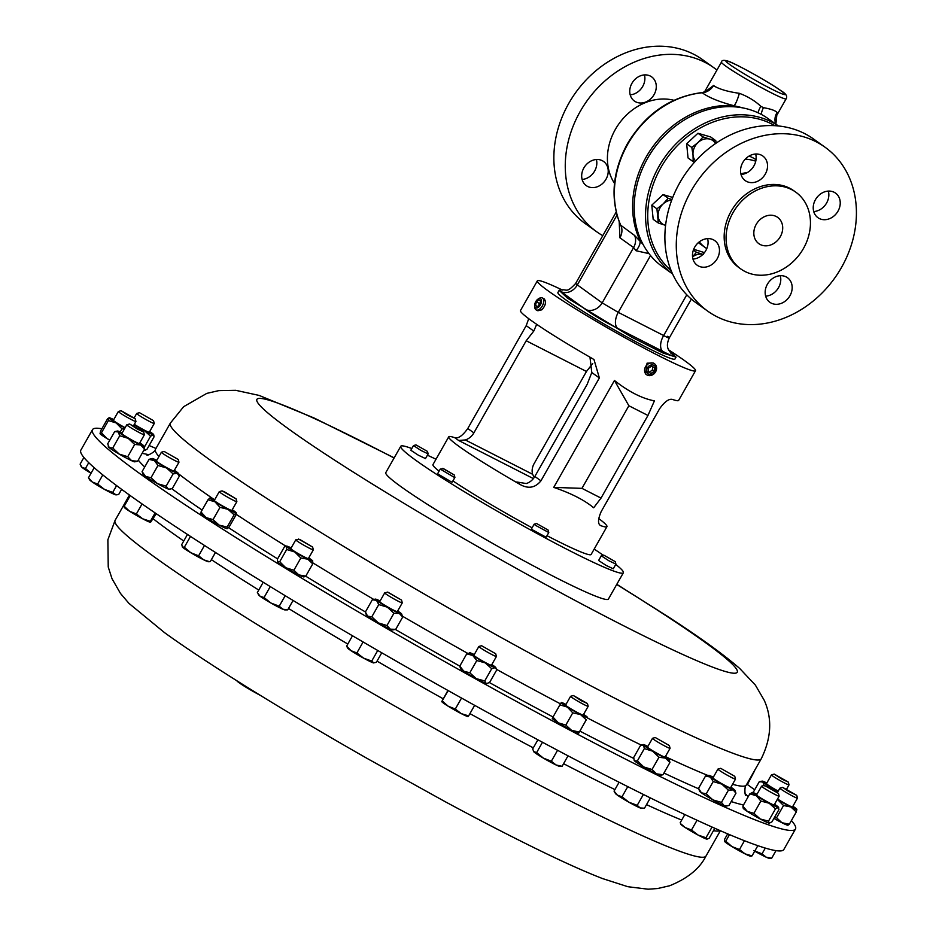 <?xml version="1.0" encoding="UTF-8"?>
<svg xmlns="http://www.w3.org/2000/svg" width="936" height="936" viewBox="0 0 936 936"><rect width="100%" height="100%" fill="white"/><g stroke="black" fill="none" stroke-linecap="round" stroke-linejoin="round"><path stroke-width="1.4" d="M670.41 352.708A13.478 11.22 -52.6 0 0 670.667 352.86C676.716 357.716 674.06 357.201 662.723 351.316L617.631 328.325C604.691 321.832 594.044 315.561 585.69 309.524L559.166 290.324L567.438 298.128L632.046 337.358L663.039 353.036L676.049 357.119L668.69 349.959M596.384 159.518A14.859 12.39 -54.4 0 1 594.629 171.054A14.859 12.39 -54.4 0 1 582.134 179.443M606.025 179.197A14.859 12.39 125.6 0 0 603.591 161.472A14.859 12.39 125.6 0 0 583.877 167.907A14.859 12.39 125.6 0 0 586.31 185.644A14.859 12.39 125.6 0 0 606.025 179.197M644.448 74.915A14.859 12.39 -54.4 0 1 642.693 86.451A14.859 12.39 -54.4 0 1 630.197 94.84M654.088 94.594A14.859 12.39 125.6 0 0 651.655 76.869A14.859 12.39 125.6 0 0 631.94 83.304A14.859 12.39 125.6 0 0 634.374 101.029A14.859 12.39 125.6 0 0 654.088 94.594M834.187 192.278A15.116 12.613 125.6 0 0 815.946 198.841A15.116 12.613 125.6 0 0 817.935 217.69A15.116 12.613 125.6 0 0 819.281 218.509A15.116 12.613 125.6 0 0 837.521 211.945A15.116 12.613 125.6 0 0 835.52 193.097A15.116 12.613 125.6 0 0 834.187 192.278M761.483 155.201A15.116 12.613 125.6 0 0 743.242 161.764A15.116 12.613 125.6 0 0 745.243 180.613A15.116 12.613 125.6 0 0 746.577 181.432A15.116 12.613 125.6 0 0 764.817 174.868A15.116 12.613 125.6 0 0 762.828 156.019A15.116 12.613 125.6 0 0 761.483 155.201M713.419 239.803A15.116 12.613 125.6 0 0 695.191 246.367A15.116 12.613 125.6 0 0 697.18 265.216A15.116 12.613 125.6 0 0 698.525 266.035A15.116 12.613 125.6 0 0 716.754 259.471A15.116 12.613 125.6 0 0 714.765 240.622A15.116 12.613 125.6 0 0 713.419 239.803M786.123 276.88A15.116 12.613 125.6 0 0 767.883 283.444A15.116 12.613 125.6 0 0 769.883 302.305A15.116 12.613 125.6 0 0 771.217 303.112A15.116 12.613 125.6 0 0 789.457 296.548A15.116 12.613 125.6 0 0 787.468 277.7A15.116 12.613 125.6 0 0 786.123 276.88M760.289 244.553A16.169 13.49 -54.4 0 1 758.862 243.676A16.169 13.49 -54.4 0 1 756.733 223.517A16.169 13.49 -54.4 0 1 776.236 216.497A16.169 13.49 -54.4 0 1 777.664 217.374A16.169 13.49 -54.4 0 1 779.793 237.533A16.169 13.49 -54.4 0 1 760.289 244.553M542.295 297.905L544.249 298.923C546.437 301.989 545.618 305.616 541.804 309.816L537.872 310.764L536.176 309.91A6.739 3.685 -63 0 0 539.99 308.88A6.739 3.685 -63 0 0 543.535 302.749A6.739 3.685 -63 0 0 542.295 297.905A6.739 3.685 -63 0 0 539.405 298.268L538.177 298.993A5.148 2.82 -63 0 0 537.486 299.497A5.148 2.82 -63 0 0 534.643 305.932A5.148 2.82 -63 0 0 538.621 307.102A5.148 2.82 -63 0 0 541.476 300.842A5.148 2.82 -63 0 0 538.177 298.993M534.643 305.932L534.772 307.347A6.739 3.685 -63 0 0 536.176 309.91M92.488 429.671L80.847 450.146A404.258 27.717 29.6 0 0 126.781 493.096A404.258 27.717 29.6 0 0 515.853 727.915A404.258 27.717 29.6 0 0 783.841 849.502L795.483 829.027A404.258 27.717 -150.4 0 1 575.266 733.017A404.258 27.717 -150.4 0 1 199.883 514.472A404.258 27.717 -150.4 0 1 92.488 429.671A404.258 27.717 -150.4 0 1 101.872 428.793M260.36 695.378A19.399 1.334 -150.4 0 1 239.031 682.683A19.399 1.334 -150.4 0 1 236.831 680.741M791.528 189.563A47.221 39.382 -54.4 0 1 795.729 192.114A47.221 39.382 -54.4 0 1 801.941 250.988A47.221 39.382 -54.4 0 1 744.997 271.487A47.221 39.382 -54.4 0 1 740.797 268.936A47.221 39.382 -54.4 0 1 734.584 210.062A47.221 39.382 -54.4 0 1 791.528 189.563M740.797 268.936L738.89 267.567A47.221 39.382 -54.4 0 1 732.677 208.693A47.221 39.382 -54.4 0 1 789.621 188.194A47.221 39.382 -54.4 0 1 793.81 190.745L795.729 192.114M816.016 141.722A100.796 84.053 -54.4 0 1 824.967 147.163A100.796 84.053 -54.4 0 1 838.246 272.844A100.796 84.053 -54.4 0 1 716.683 316.59A100.796 84.053 -54.4 0 1 707.733 311.15A100.796 84.053 -54.4 0 1 694.453 185.468A100.796 84.053 -54.4 0 1 816.016 141.722M707.733 311.15L696.337 303.007A100.796 84.053 -54.4 0 1 683.058 177.325A100.796 84.053 -54.4 0 1 804.621 133.579A100.796 84.053 -54.4 0 1 813.571 139.019L824.967 147.163M749.081 156.078A50.532 42.143 -54.4 0 1 752.462 157.599A50.532 42.143 -54.4 0 1 756.019 159.682M672.598 273.944L662.571 266.772A90.956 75.851 -54.4 0 1 650.532 255.551A90.956 75.851 -54.4 0 1 656.265 145.302A90.956 75.851 -54.4 0 1 760.289 113.876A90.956 75.851 -54.4 0 1 768.362 118.79L778.389 125.951M646.659 374.751L645.641 374.014L647.057 363.168L653.48 363.051L654.498 363.788A6.739 5.616 125.6 0 0 648.145 363.952A6.739 5.616 125.6 0 0 646.659 374.751A6.739 5.616 125.6 0 0 653 374.575A6.739 5.616 125.6 0 0 654.498 363.788M649.432 365.719A5.148 4.294 125.6 0 0 647.08 372.469A5.148 4.294 125.6 0 0 653.141 373.838A5.148 4.294 125.6 0 0 655.504 367.076A5.148 4.294 125.6 0 0 649.432 365.719M548.122 530.068L548.788 532.525L535.193 525.166L534.152 524.207L536.609 523.516L548.122 530.068L536.609 523.516M534.152 524.207L531.484 528.899L532.525 529.858L546.121 537.217L548.788 532.525M454.241 474.95L454.908 477.407L453.995 477.196L440.259 469.088L443.407 468.597L454.241 474.95L442.716 468.409M440.259 469.088L437.592 473.791L451.327 481.888L452.24 482.11L454.908 477.407M427.483 451.421L428.15 453.89L420.966 450.462L413.501 445.571L415.958 444.881L427.483 451.421L415.958 444.881M413.501 445.571L410.834 450.263L418.298 455.165L425.482 458.581L428.15 453.89M615.256 561.659L615.923 564.115L608.739 560.699L601.275 555.797L603.732 555.106L615.256 561.659L603.732 555.106M601.275 555.797L598.607 560.488L606.072 565.391L613.255 568.807L615.923 564.115M615.759 564.408A128.01 8.775 -150.4 0 1 623.353 572.774L608.412 599.063A128.01 8.775 -150.4 0 1 470.27 530.478A128.01 8.775 -150.4 0 1 385.796 472.61L400.737 446.308A128.01 8.775 -150.4 0 1 411.817 448.555M623.353 572.774A128.01 8.775 -150.4 0 1 485.211 504.176A128.01 8.775 -150.4 0 1 400.737 446.308M427.413 455.2A128.01 8.775 -150.4 0 1 436.012 459.237M561.073 291.693A13.478 11.244 124.3 0 0 577.348 284.907L575.628 283.468C566.397 293.377 567.04 289.142 561.612 289.891L559.178 290.289L557.903 292.535A67.31 4.61 29.6 0 0 566.257 300.199A67.31 4.61 29.6 0 0 631.004 339.16A67.31 4.61 29.6 0 0 674.95 359.038L676.049 357.119M716.941 70.048A100.796 84.053 125.6 0 0 713.957 67.802L702.562 59.647A100.796 84.053 125.6 0 0 568.807 103.323A100.796 84.053 125.6 0 0 585.316 223.645L596.712 231.789A100.796 84.053 125.6 0 0 602.772 235.661M713.957 67.802A100.796 84.053 125.6 0 0 580.203 111.478A100.796 84.053 125.6 0 0 596.712 231.789M744.178 108.178L734 105.721C719.316 101.872 708.727 97.555 702.222 92.769L706.61 90.757L705.545 92.102M705.58 91.471L713.63 85.468L714.706 86.346C720.24 89.458 728.465 91.787 739.358 93.319C747.782 96.455 754.942 100.796 760.851 106.33L763.483 107.675C771.065 109.021 775.605 110.647 777.091 112.566L776.798 115.268L786.123 98.842A37.194 2.551 -150.4 0 1 761.845 87.855A37.194 2.551 -150.4 0 1 726.067 66.327A37.194 2.551 -150.4 0 1 721.457 62.104L704.48 91.985M587.422 703.509L588.182 706.235A10.109 0.69 -150.4 0 1 588.182 706.282A10.109 0.69 -150.4 0 1 580.379 702.643A10.109 0.69 -150.4 0 1 570.901 696.712A10.109 0.69 -150.4 0 1 570.597 696.302A10.109 0.69 -150.4 0 1 570.644 696.279L573.37 695.53L587.422 703.509L581.408 700.772L573.37 695.53M570.597 696.302L565.613 705.077A10.109 0.69 29.6 0 0 565.917 705.487A10.109 0.69 29.6 0 0 575.394 711.418A10.109 0.69 29.6 0 0 583.186 715.069L588.182 706.282M734.748 776.307L735.509 779.033A10.109 0.69 -150.4 0 1 735.497 779.08A10.109 0.69 -150.4 0 1 730.127 776.751A10.109 0.69 -150.4 0 1 720.814 771.346A10.109 0.69 -150.4 0 1 717.924 769.1A10.109 0.69 -150.4 0 1 717.97 769.064L720.697 768.327L734.748 776.307L720.697 768.327M717.924 769.1L712.939 777.875A10.109 0.69 29.6 0 0 715.829 780.133A10.109 0.69 29.6 0 0 725.143 785.526A10.109 0.69 29.6 0 0 730.513 787.866L735.497 779.08M135.17 418.696L135.931 421.422A10.109 0.69 -150.4 0 1 135.931 421.481A10.109 0.69 -150.4 0 1 125.705 416.461A10.109 0.69 -150.4 0 1 118.357 411.489A10.109 0.69 -150.4 0 1 118.404 411.466L121.13 410.717L135.17 418.696L126.98 414.718L121.13 410.717M118.357 411.489L113.373 420.276A10.109 0.69 29.6 0 0 120.721 425.236A10.109 0.69 29.6 0 0 125.155 427.705M796.735 795.354L797.495 798.08A10.109 0.69 -150.4 0 1 797.484 798.139A10.109 0.69 -150.4 0 1 787.258 793.12A10.109 0.69 -150.4 0 1 779.91 788.147A10.109 0.69 -150.4 0 1 779.957 788.124L782.683 787.375L796.735 795.354L788.533 791.376L782.683 787.375M777.535 799.005A10.109 0.69 29.6 0 0 782.274 801.895A10.109 0.69 29.6 0 0 792.5 806.914L797.484 798.139M401.532 600.081L402.293 602.807A10.109 0.69 -150.4 0 1 402.281 602.854A10.109 0.69 -150.4 0 1 401.883 602.842A10.109 0.69 -150.4 0 1 391.985 597.8A10.109 0.69 -150.4 0 1 384.708 592.874A10.109 0.69 -150.4 0 1 384.755 592.839L387.773 592.137L401.532 600.081L387.481 592.102M384.708 592.874L379.724 601.649A10.109 0.69 29.6 0 0 387.001 606.575A10.109 0.69 29.6 0 0 396.899 611.617A10.109 0.69 29.6 0 0 397.297 611.641L402.281 602.854M312.601 547.045L313.361 549.76A10.109 0.69 -150.4 0 1 313.349 549.818A10.109 0.69 -150.4 0 1 311.863 549.385A10.109 0.69 -150.4 0 1 301.837 544.038A10.109 0.69 -150.4 0 1 295.776 539.838A10.109 0.69 -150.4 0 1 295.823 539.803L299.707 539.428L312.601 547.045L298.549 539.054M295.776 539.838L290.792 548.613A10.109 0.69 29.6 0 0 296.852 552.813A10.109 0.69 29.6 0 0 306.879 558.16A10.109 0.69 29.6 0 0 308.365 558.593L313.349 549.818M788.276 782.075L789.025 784.801A10.109 0.69 -150.4 0 1 789.025 784.859A10.109 0.69 -150.4 0 1 781.303 781.256A10.109 0.69 -150.4 0 1 771.451 774.868A10.109 0.69 -150.4 0 1 771.498 774.844L774.224 774.095L788.276 782.075L782.075 779.232L774.224 774.095M771.451 774.868L766.467 783.654A10.109 0.69 29.6 0 0 776.318 790.031A10.109 0.69 29.6 0 0 778.249 791.084M143.641 431.976L144.39 434.702A10.109 0.69 -150.4 0 1 144.39 434.76A10.109 0.69 -150.4 0 1 136.668 431.157A10.109 0.69 -150.4 0 1 126.816 424.768A10.109 0.69 -150.4 0 1 126.863 424.745L129.589 423.996L143.641 431.976L137.44 429.133L129.589 423.996M126.816 424.768L121.832 433.555A10.109 0.69 29.6 0 0 131.683 439.932A10.109 0.69 29.6 0 0 139.405 443.535L144.39 434.76M236.094 498.865L236.855 501.579A10.109 0.69 -150.4 0 1 236.843 501.637A10.109 0.69 -150.4 0 1 233.672 500.421A10.109 0.69 -150.4 0 1 224.172 495.156A10.109 0.69 -150.4 0 1 219.27 491.657A10.109 0.69 -150.4 0 1 219.316 491.622L222.043 490.873L224.546 491.868L236.094 498.865L222.043 490.873M219.27 491.657L214.285 500.432A10.109 0.69 29.6 0 0 219.176 503.942A10.109 0.69 29.6 0 0 228.688 509.207A10.109 0.69 29.6 0 0 231.859 510.412L236.843 501.637M178.214 459.447L178.963 462.162A10.109 0.69 -150.4 0 1 178.963 462.22A10.109 0.69 -150.4 0 1 173.651 459.927A10.109 0.69 -150.4 0 1 161.39 452.228A10.109 0.69 -150.4 0 1 161.437 452.205L164.163 451.456L178.214 459.447L164.163 451.456M161.39 452.228L156.406 461.015A10.109 0.69 29.6 0 0 168.667 468.702A10.109 0.69 29.6 0 0 173.979 470.995L178.963 462.22M496.408 656.358A10.109 0.69 -150.4 0 1 496.443 656.405A10.109 0.69 -150.4 0 1 496.431 656.464A10.109 0.69 -150.4 0 1 487.387 652.111A10.109 0.69 -150.4 0 1 478.858 646.495A10.109 0.69 -150.4 0 1 478.858 646.483A10.109 0.69 -150.4 0 1 478.904 646.448A10.109 0.69 -150.4 0 1 479.021 646.448M473.885 655.247A10.109 0.69 29.6 0 0 473.873 655.258A10.109 0.69 29.6 0 0 482.391 660.898A10.109 0.69 29.6 0 0 491.447 665.239A10.109 0.69 29.6 0 0 491.458 665.227M495.682 653.726L481.595 645.735L495.682 653.726M778.401 793.377L779.15 796.103A10.109 0.69 -150.4 0 1 779.15 796.162A10.109 0.69 -150.4 0 1 766.537 789.727A10.109 0.69 -150.4 0 1 761.576 786.17A10.109 0.69 -150.4 0 1 761.623 786.146L764.349 785.398L778.401 793.377L764.349 785.398M761.576 786.17L756.592 794.957A10.109 0.69 29.6 0 0 761.553 798.502A10.109 0.69 29.6 0 0 774.166 804.937L779.15 796.162M153.516 420.673L154.264 423.4A10.109 0.69 -150.4 0 1 154.264 423.458A10.109 0.69 -150.4 0 1 141.652 417.023A10.109 0.69 -150.4 0 1 136.691 413.466A10.109 0.69 -150.4 0 1 136.738 413.443L139.464 412.694L153.516 420.673L139.464 412.694M134.316 424.324A10.109 0.69 29.6 0 0 136.668 425.798A10.109 0.69 29.6 0 0 149.28 432.233L154.264 423.458M669.322 745.524L670.082 748.238A10.109 0.69 -150.4 0 1 670.082 748.297A10.109 0.69 -150.4 0 1 663.507 745.325A10.109 0.69 -150.4 0 1 653.796 739.487A10.109 0.69 -150.4 0 1 652.497 738.305A10.109 0.69 -150.4 0 1 652.544 738.282L655.27 737.533L669.322 745.524L655.27 737.533M652.497 738.305L647.513 747.092A10.109 0.69 29.6 0 0 648.8 748.262A10.109 0.69 29.6 0 0 658.523 754.1A10.109 0.69 29.6 0 0 665.087 757.072L670.082 748.297M746.846 784.134A404.258 27.717 -150.4 0 1 754.685 789.82M791.423 820.521A404.258 27.717 -150.4 0 1 795.483 829.027M528.735 318.685L526.207 325.646L467.778 428.512C462.606 435.696 458.277 438.762 454.779 437.709A90.956 6.236 29.6 0 0 448.765 436.784L432.959 464.607A90.956 6.236 29.6 0 0 439.101 471.136M448.765 436.784A90.956 6.236 29.6 0 0 460.044 447.139A90.956 6.236 29.6 0 0 520.556 484.743C528.571 489.048 535.369 487.738 540.938 480.811L599.368 377.945L594.009 359.611L592.277 358.5A90.956 6.236 -150.4 0 1 531.765 320.896A90.956 6.236 -150.4 0 1 520.475 310.553L537.346 280.858A90.956 6.236 -150.4 0 1 562.419 290.055M668.643 349.877A90.956 6.236 -150.4 0 1 684.228 360.372A90.956 6.236 -150.4 0 1 695.518 370.714A90.956 6.236 -150.4 0 1 636.129 343.851A90.956 6.236 -150.4 0 1 548.625 291.201A90.956 6.236 -150.4 0 1 537.346 280.858M452.919 480.917A90.956 6.236 29.6 0 0 532.104 527.799M546.987 535.696A90.956 6.236 29.6 0 0 591.131 554.463L606.938 526.64A90.956 6.236 29.6 0 0 598.689 518.509M695.518 370.714L678.647 400.409A90.956 6.236 -150.4 0 1 672.633 399.485C669.146 398.432 664.817 401.497 659.634 408.681L601.204 511.547C597.753 519.538 597.659 524.265 600.924 525.728A90.956 6.236 29.6 0 0 606.938 526.64M647.958 415.467L654.416 400.865C641.979 398.479 628.653 391.693 614.449 380.484L553.726 487.399C570.983 493.225 584.298 500.011 593.681 507.78L601.029 498.092L581.946 488.358L628.875 405.744L647.958 415.467L601.029 498.092M633.754 758.441A353.855 24.266 -150.4 0 1 579.899 731.098L578.6 733.344A15.151 1.041 -150.4 0 1 578.542 733.356A15.151 1.041 -150.4 0 1 571.568 730.337L565.812 725.096L572.774 712.846L567.345 707.101A15.151 1.041 29.6 0 0 580.519 714.577A15.151 1.041 29.6 0 0 587.574 717.561A15.151 1.041 29.6 0 0 587.574 717.456A15.151 1.041 29.6 0 0 583.573 714.39M565.999 704.41A15.151 1.041 29.6 0 0 561.319 702.538A15.151 1.041 29.6 0 0 561.237 702.585A15.151 1.041 29.6 0 0 567.345 707.101L559.927 704.855L552.965 717.105L558.394 722.849A15.151 1.041 29.6 0 0 571.568 730.337L579.302 732.069L586.264 719.819L580.519 714.577L572.774 712.846M565.812 725.096L558.394 722.849A15.151 1.041 -150.4 0 1 552.287 718.438L552.263 718.38M783.537 805.51L777.325 799.367A15.151 1.041 29.6 0 0 777.746 799.613A15.151 1.041 29.6 0 0 790.908 806.984L783.537 805.51L776.576 817.76L781.958 822.744A15.151 1.041 29.6 0 0 787.855 825.213L788.147 825.154M787.925 825.049L789.329 824.207L781.958 822.744A15.151 1.041 -150.4 0 1 773.92 818.392M401.684 614.028L402.679 617.081L395.717 629.331L392.652 629.928A15.151 1.041 -150.4 0 1 390.347 629.179A15.151 1.041 -150.4 0 1 378.39 622.931L371.803 616.836L378.764 604.586L376.553 600.397A15.151 1.041 29.6 0 0 387.34 607.172A15.151 1.041 29.6 0 0 399.298 613.419A15.151 1.041 29.6 0 0 401.684 614.028A15.151 1.041 29.6 0 0 400.468 612.893A15.151 1.041 29.6 0 0 397.683 610.962M380.11 600.982A15.151 1.041 29.6 0 0 377.735 599.871A15.151 1.041 29.6 0 0 375.43 599.11A15.151 1.041 29.6 0 0 376.553 600.397L372.352 599.719L365.403 611.968L367.602 616.157A15.151 1.041 29.6 0 0 378.39 622.931L386.966 625.517L393.927 613.267L387.34 607.172L378.764 604.586M371.803 616.836L367.602 616.157A15.151 1.041 -150.4 0 1 366.397 615.01L365.836 613.466M143.781 445.934L144.577 448.999L137.627 461.249L134.749 461.834A15.151 1.041 -150.4 0 1 131.683 460.734A15.151 1.041 -150.4 0 1 119.246 454.112A15.151 1.041 -150.4 0 1 109.243 447.677L107.698 443.851L114.66 431.601L118.193 431.929A15.151 1.041 29.6 0 0 128.197 438.352A15.151 1.041 29.6 0 0 140.634 444.974A15.151 1.041 29.6 0 0 143.781 445.934A15.151 1.041 29.6 0 0 143.044 445.162A15.151 1.041 29.6 0 0 139.78 442.857M108.19 446.051L108.494 446.917A15.151 1.041 29.6 0 0 109.243 447.677L112.765 448.005L119.726 435.755L118.193 431.929A15.151 1.041 29.6 0 1 117.526 431.016L114.66 431.601M236.246 512.811L236.176 514.613L229.215 526.863L227.214 528.711A15.151 1.041 -150.4 0 1 227.179 528.711A15.151 1.041 -150.4 0 1 219.094 525.096A15.151 1.041 -150.4 0 1 206.037 517.561L201.029 511.992L207.991 499.742L210.015 497.893A15.151 1.041 29.6 0 0 209.992 497.893A15.151 1.041 29.6 0 0 214.987 501.801A15.151 1.041 29.6 0 0 228.045 509.336A15.151 1.041 29.6 0 0 236.129 512.951A15.151 1.041 29.6 0 0 236.246 512.811A15.151 1.041 29.6 0 0 232.245 509.746M200.842 513.49L200.959 513.794A15.151 1.041 29.6 0 0 206.037 517.561L213.045 519.62L220.007 507.37L214.987 501.801L207.991 499.742M144.659 450.52A15.151 1.041 -150.4 0 1 144.624 450.532A15.151 1.041 -150.4 0 1 144.366 450.508A15.151 1.041 -150.4 0 1 143.805 450.356M669.088 759.014L669.93 762.477L662.98 774.727L660.442 775.371A15.151 1.041 -150.4 0 1 656.51 773.861L652.029 769.497L658.991 757.247L652.673 751.175A15.151 1.041 29.6 0 0 665.461 758.113A15.151 1.041 29.6 0 0 669.474 759.47A15.151 1.041 29.6 0 0 669.088 759.014A15.151 1.041 29.6 0 0 665.473 756.405M647.899 746.413A15.151 1.041 29.6 0 0 647.15 746.05A15.151 1.041 29.6 0 0 643.219 744.553A15.151 1.041 29.6 0 0 643.512 745.15A15.151 1.041 29.6 0 0 652.673 751.175L644.354 748.613L637.404 760.863L643.722 766.935A15.151 1.041 29.6 0 0 656.51 773.861L662.98 774.727M652.029 769.497L643.722 766.935A15.151 1.041 -150.4 0 1 634.561 760.909A15.151 1.041 -150.4 0 1 634.187 760.453L633.719 757.446L640.68 745.196L643.512 745.15L644.354 748.613M149.128 445.524A404.258 27.717 -150.4 0 1 155.961 448.461M769.544 823.224A15.151 1.041 -150.4 0 1 769.509 823.235A15.151 1.041 -150.4 0 1 769.252 823.212L768.503 821.141L775.464 808.891L769.17 803.228A15.151 1.041 29.6 0 0 778.202 807.464A15.151 1.041 29.6 0 0 778.541 807.335A15.151 1.041 29.6 0 0 774.552 804.258M756.967 794.278A15.151 1.041 29.6 0 0 752.556 792.429A15.151 1.041 29.6 0 0 752.287 792.418A15.151 1.041 29.6 0 0 756.346 795.717A15.151 1.041 29.6 0 0 769.17 803.228L760.886 801.064L753.925 813.314L760.219 818.988A15.151 1.041 29.6 0 0 769.252 823.212L772.001 821.785L778.951 809.535L778.202 807.464L775.464 808.891M768.503 821.141L760.219 818.988A15.151 1.041 -150.4 0 1 747.396 811.465A15.151 1.041 -150.4 0 1 743.254 808.318L742.997 807.592M495.834 667.637L496.595 670.164L489.633 682.414L486.802 683.537A15.151 1.041 -150.4 0 1 486.193 683.432A15.151 1.041 -150.4 0 1 476.284 678.635L469.813 672.797L476.775 660.547L472.75 655.446A15.151 1.041 29.6 0 0 485.234 662.875A15.151 1.041 29.6 0 0 495.144 667.684A15.151 1.041 29.6 0 0 495.834 667.637A15.151 1.041 29.6 0 0 492.57 665.051A15.151 1.041 29.6 0 0 491.833 664.572M474.26 654.58A15.151 1.041 29.6 0 0 470.176 652.825A15.151 1.041 29.6 0 0 469.579 652.72A15.151 1.041 29.6 0 0 472.75 655.446L466.736 653.843L459.787 666.093L463.8 671.206A15.151 1.041 29.6 0 0 476.284 678.635L484.743 680.952L491.704 668.702L485.234 662.875L476.775 660.547M469.813 672.797L463.8 671.206A15.151 1.041 -150.4 0 1 460.547 668.62L459.787 666.093M178.355 473.394L179.338 476.167L172.376 488.416L169.322 489.294A15.151 1.041 -150.4 0 1 168.258 489.037A15.151 1.041 -150.4 0 1 157.576 483.701A15.151 1.041 -150.4 0 1 145.548 476.424L142.096 471.604L149.058 459.354L152.1 458.476A15.151 1.041 29.6 0 0 154.499 460.664A15.151 1.041 29.6 0 0 166.526 467.941A15.151 1.041 29.6 0 0 177.208 473.277A15.151 1.041 29.6 0 0 178.355 473.394A15.151 1.041 29.6 0 0 175.874 471.334A15.151 1.041 29.6 0 0 174.353 470.328M142.096 471.604L143.068 474.376A15.151 1.041 29.6 0 0 145.548 476.424L151 477.746L157.962 465.496L154.499 460.664L149.058 459.354M304.434 576.751L303.72 576.892A15.151 1.041 -150.4 0 1 298.841 574.926A15.151 1.041 -150.4 0 1 285.808 567.754L279.724 561.74L286.685 549.49L286.545 546.425A15.151 1.041 29.6 0 0 294.758 551.994A15.151 1.041 29.6 0 0 307.792 559.178A15.151 1.041 29.6 0 0 312.753 560.992A15.151 1.041 29.6 0 0 312.612 560.781A15.151 1.041 29.6 0 0 308.751 557.926M291.178 547.934A15.151 1.041 29.6 0 0 286.498 546.074A15.151 1.041 29.6 0 0 286.545 546.425L284.427 546.858L277.465 559.108L277.594 562.185A15.151 1.041 29.6 0 0 285.808 567.754L293.881 570.246L300.842 557.996L294.758 551.994L286.685 549.49M277.594 562.185A15.151 1.041 -150.4 0 1 277.465 561.974A15.151 1.041 -150.4 0 1 277.454 561.939L279.724 561.74M109.758 440.224A15.151 1.041 -150.4 0 1 107.242 438.715A15.151 1.041 -150.4 0 1 100.047 433.649L100.035 433.637A15.151 1.041 29.6 0 0 100.047 433.649L100.632 430.981L107.593 418.731L108.997 417.901A15.151 1.041 29.6 0 0 116.193 422.955A15.151 1.041 29.6 0 0 124.968 428.021M734.9 790.253L735.953 793.202L728.992 805.451L725.868 806.153A15.151 1.041 -150.4 0 1 724.23 805.685L721.469 802.409L728.419 790.159L721.808 784.111A15.151 1.041 29.6 0 0 733.18 789.925A15.151 1.041 29.6 0 0 734.9 790.253A15.151 1.041 29.6 0 0 733.099 788.685A15.151 1.041 29.6 0 0 730.899 787.188M713.326 777.208A15.151 1.041 29.6 0 0 710.272 775.815A15.151 1.041 29.6 0 0 708.646 775.336A15.151 1.041 29.6 0 0 710.354 777.055A15.151 1.041 29.6 0 0 721.808 784.111L713.209 781.572L706.247 793.822L712.858 799.87A15.151 1.041 29.6 0 0 724.23 805.685L727.529 805.837M721.469 802.409L712.858 799.87A15.151 1.041 -150.4 0 1 701.403 792.804A15.151 1.041 -150.4 0 1 699.613 791.236L698.56 788.287L705.51 776.038L708.646 775.336M669.93 762.477L665.461 758.113L658.991 757.247M637.404 760.863L634.561 760.909M134.105 424.687A15.151 1.041 29.6 0 0 144.284 430.525A15.151 1.041 29.6 0 0 153.317 434.76A15.151 1.041 29.6 0 0 153.656 434.632A15.151 1.041 29.6 0 0 149.666 431.555M144.624 450.532L147.116 449.081L154.066 436.831L153.317 434.76L150.579 436.188L144.284 430.525L138.879 428.711M134.819 426.406L133.848 425.143M153.656 434.632L153.913 435.345L153.317 434.76M144.261 447.314L150.579 436.188M778.541 807.335L778.799 808.049L778.202 807.464M760.886 801.064L756.346 795.717L749.806 793.868L752.556 792.429M753.925 813.314L747.396 811.465L742.845 806.118L749.806 793.868M742.845 806.118L743.593 808.189M496.443 656.405A10.109 0.69 -150.4 0 1 496.443 656.452L495.682 653.691M473.873 655.258A10.109 0.69 29.6 0 0 473.873 655.27L478.858 646.483M496.314 668.971L495.144 667.684L491.704 668.702M466.736 653.843L470.176 652.825M486.193 683.432L484.743 680.952M754.638 770.773L747.864 783.596L746.94 783.947M156.78 460.336A15.151 1.041 29.6 0 0 153.165 458.734A15.151 1.041 29.6 0 0 152.1 458.476M179.338 476.167L177.208 473.277L173.101 473.897L166.526 467.941L157.962 465.496M170.258 489.107L168.258 489.037L166.14 486.147L157.576 483.701L151 477.746M166.14 486.147L173.101 473.897M214.672 499.754A15.151 1.041 29.6 0 0 210.015 497.893L209.98 497.893M236.129 512.951L234.094 514.812L228.045 509.336L220.007 507.37M227.179 528.711L227.144 527.062L219.094 525.096L213.045 519.62M227.144 527.062L234.094 514.812M201.064 513.642L201.029 511.992M122.206 432.877A15.151 1.041 29.6 0 0 120.604 432.116A15.151 1.041 29.6 0 0 117.526 431.016M144.577 448.999L140.634 444.974L134.69 444.46L128.197 438.352L119.726 435.755M137.627 461.249L131.683 460.734L127.729 456.709L119.246 454.112L112.765 448.005M127.729 456.709L134.69 444.46M766.841 782.976A15.151 1.041 29.6 0 0 765.238 782.215A15.151 1.041 29.6 0 0 762.161 781.115A15.151 1.041 29.6 0 0 762.828 782.028A15.151 1.041 29.6 0 0 772.843 788.451A15.151 1.041 29.6 0 0 778.073 791.4M764.361 785.854L762.828 782.028L759.295 781.7L762.161 781.115M777.535 792.347L772.843 788.451L766.35 786.146M753.106 792.581L759.295 781.7M312.612 560.781L312.753 563.858L307.792 559.178L300.842 557.996M286.498 546.074L285.772 546.215L286.545 546.425M303.662 576.541L305.791 576.108L298.841 574.926L293.881 570.246M305.791 576.108L312.753 563.858M402.679 617.081L399.298 613.419L393.927 613.267M372.352 599.719L375.43 599.11M395.717 629.331L390.347 629.179L386.966 625.517M796.887 809.312L796.29 811.957L790.908 806.984A15.151 1.041 29.6 0 0 796.887 809.312A15.151 1.041 29.6 0 0 796.875 809.289A15.151 1.041 29.6 0 0 792.886 806.247M789.329 824.207L796.29 811.957M776.576 817.76L774.446 817.467M113.747 419.597A15.151 1.041 29.6 0 0 109.067 417.737A15.151 1.041 29.6 0 0 108.997 417.901L109.067 417.737M124.429 428.969L121.972 428.852L116.193 422.955L108.412 420.568L108.997 417.901M109.886 439.99L107.242 438.715L101.451 432.818L108.412 420.568M101.451 432.818L100.035 433.637M120.217 431.941L121.972 428.852M735.953 793.202L733.18 789.925L728.419 790.159M713.209 781.572L710.354 777.055L705.51 776.038M706.247 793.822L701.403 792.804L698.56 788.287M579.934 731.051L586.264 719.819M561.237 702.585L559.927 704.855M578.623 733.309L579.302 732.069M552.965 717.105L552.287 718.345M701.906 92.582C670.41 96.712 645.594 113.747 627.448 143.688C612.319 171.756 610.003 198.877 620.51 225.049L634.62 235.486L643.055 244.39M662.723 351.316A13.478 7.394 118.1 0 1 663.647 335.521C669.287 338.575 670.632 338.832 667.672 336.281M617.631 328.325A13.478 7.359 116 0 1 618.251 312.367L663.647 335.521L686.79 294.793M585.69 309.524A13.478 11.22 127.4 0 0 602.176 302.878L618.251 312.367L650.532 255.551M648.999 253.633L636.012 250.719L633.602 247.572L619.924 237.802L619.222 221.902M636.012 250.719A13.478 7.172 138.1 0 0 639.978 240.423A91.096 75.968 -54.4 0 1 646.109 157.108A91.096 75.968 -54.4 0 1 734 105.721A13.478 2.398 105.7 0 0 739.358 93.319M775.804 124.102A13.478 12.87 157.9 0 1 777.091 112.566M619.924 237.802A13.478 11.232 125.6 0 0 620.954 225.716A91.096 75.968 125.6 0 1 627.845 144.05A91.096 75.968 125.6 0 1 702.222 92.769A13.478 11.688 131 0 0 713.63 85.468M520.556 484.743L516.707 481.981L526.278 483.549A13.478 11.232 125.6 0 0 534.842 476.459L587.164 384.345L591.786 372.528L589.972 357.178M534.257 477.418L532.607 474.283A13.478 11.232 -54.4 0 1 534.14 463.601L586.462 371.487L526.196 340.751L473.873 432.865A13.478 11.232 -54.4 0 1 465.309 439.955L458.64 440.47L454.779 437.709M586.462 371.487L592.745 363.484M536.691 324.336L533.789 331.063L526.196 340.751M553.726 487.399L581.946 488.358M614.449 380.484L628.875 405.744M594.184 549.093A128.01 8.775 -150.4 0 1 603.252 555.235M648.11 371.814L650.918 373.452L654.1 371.416L654.475 367.731L651.667 366.093L648.484 368.14L648.11 371.814M648.133 371.604L649.174 372.212L652.322 370.153L652.731 366.491M652.322 370.153L654.1 371.416M649.174 372.212L650.918 373.452M686.65 143.77L691.798 147.443L697.987 142.576A13.478 11.232 -54.4 0 1 709.968 139.16L703.088 136.937L697.987 142.576A13.478 11.232 125.6 0 0 693.026 154.931L693.19 161.647L688.042 157.973L686.65 143.77L697.94 133.251L710.611 136.937L715.759 140.622L709.968 139.16A13.478 11.232 -54.4 0 1 715.549 143.536M658.324 223.014L665.601 225.354A13.478 11.232 -54.4 0 1 665.203 225.248A13.478 11.232 125.6 0 1 658.172 216.298A13.478 11.232 -54.4 0 1 663.121 203.943L656.932 208.822L658.324 223.014L653.176 219.34L651.795 205.136L663.074 194.618L672.738 197.426M693.681 249.28L704.457 252.615M760.804 126.091L761.53 126.009M706.762 248.66A50.532 42.143 -54.4 0 1 705.896 248.052A50.532 42.143 -54.4 0 1 699.262 241.886M745.278 159.155A50.532 42.143 -54.4 0 1 755.75 161.214M813.723 211.548A15.116 12.613 125.6 0 0 828.348 191.096M741.019 174.47A15.116 12.613 125.6 0 0 755.644 154.019M692.956 259.073A15.116 12.613 125.6 0 0 707.581 238.621M765.66 296.15A15.116 12.613 125.6 0 0 780.285 275.699M695.553 161.015A13.478 11.232 -54.4 0 1 693.026 154.931L691.798 147.443M693.19 161.647L694.559 162.127M716.251 143.056L715.759 140.622M697.94 133.251L703.088 136.937M671.919 199.543L668.222 198.303L663.121 203.943A13.478 11.232 -54.4 0 1 671.709 200.129M663.074 194.618L668.222 198.303M651.795 205.136L656.932 208.822M692.546 256.92A13.478 11.232 -54.4 0 1 702.901 254.381M703.334 254.498L696.466 252.275L692.535 256.78M693.377 250.076L696.466 252.275M617.362 795.12A15.151 1.041 29.6 0 0 628.945 802.234A15.151 1.041 29.6 0 0 640.177 807.955L637.217 805.334L628.945 802.234L622.007 796.782L617.362 795.12L614.051 791.119L615.467 793.529A15.151 1.041 29.6 0 0 617.362 795.12M642.658 808.376L641.616 808.388A15.151 1.041 -150.4 0 1 640.177 807.955L644.483 808.224L650.345 797.893M182.227 546.846A15.151 1.041 29.6 0 0 182.239 546.87A15.151 1.041 29.6 0 0 182.38 547.057A15.151 1.041 29.6 0 0 190.792 552.72L184.322 547.279L182.239 546.87M208.365 561.319L203.779 559.857A15.151 1.041 29.6 0 0 208.389 561.729L209.36 561.717M203.779 559.857A15.151 1.041 -150.4 0 1 190.792 552.72L198.596 555.82L203.779 559.857M115.034 494.617A15.151 1.041 29.6 0 0 115.924 494.84L112.729 492.406L104.504 489.399A15.151 1.041 29.6 0 0 115.034 494.617M104.504 489.399A15.151 1.041 -150.4 0 1 92.383 482.075L88.475 477.769L89.774 479.992A15.151 1.041 29.6 0 0 92.383 482.075L97.625 484.041L104.504 489.399M347.677 648.086A15.151 1.041 29.6 0 0 351.07 650.719A15.151 1.041 29.6 0 0 363.636 658.172L356.873 652.954L351.07 650.719L346.612 646.144L347.677 648.086M381.759 652.79L376.342 662.337L373.37 662.863A15.151 1.041 29.6 0 0 373.827 662.945A15.151 1.041 29.6 0 0 373.885 662.945M373.37 662.863A15.151 1.041 -150.4 0 1 363.636 658.172L371.732 661.05L373.827 662.945M754.72 851.152A15.151 1.041 29.6 0 0 766.186 857.189A15.151 1.041 29.6 0 0 769.029 858.218L771.685 858.218L766.186 857.189L762.021 853.819L753.854 850.648M533.976 751.971A15.151 1.041 29.6 0 0 543.313 758.078A15.151 1.041 29.6 0 0 556.043 764.958L551.339 761.237L543.313 758.078L536.632 752.579L533.567 751.514A15.151 1.041 29.6 0 0 533.976 751.971L532.654 749.011L537.896 739.803M559.716 766.373A15.151 1.041 -150.4 0 1 556.043 764.958L562.08 766.327L559.716 766.373M680.495 823.657L680.893 824.312A15.151 1.041 29.6 0 0 685.175 827.529A15.151 1.041 29.6 0 0 698.069 835.052A15.151 1.041 29.6 0 0 706.914 839.159L705.978 837.755L698.069 835.052L691.493 829.998L685.175 827.529L681.139 824.113M706.914 839.159L707.043 839.171A15.151 1.041 -150.4 0 1 707.043 839.171A15.151 1.041 -150.4 0 1 706.914 839.159L709.172 838.223L714.823 828.278M91.038 473.253A15.151 1.041 -150.4 0 1 82.111 467.485L80.11 464.151L83.901 457.47M80.964 466.116L81.315 466.713A15.151 1.041 29.6 0 0 82.111 467.485L85.457 468.468L91.061 473.23M258.09 593.939L258.745 595.05A15.151 1.041 29.6 0 0 260.032 596.209A15.151 1.041 29.6 0 0 270.972 603.041L264.046 597.542L260.032 596.209L257.365 592.535L263.191 582.262M282.812 609.207A15.151 1.041 29.6 0 0 284.895 609.909L287.726 609.862L282.812 609.207A15.151 1.041 -150.4 0 1 270.972 603.041L279.221 606.2L282.812 609.207M156.254 513.688L150.579 522.3L150.357 521.305L142.705 518.813A15.151 1.041 29.6 0 0 150.497 522.311A15.151 1.041 29.6 0 0 150.509 522.311L150.52 522.311M142.073 503.942L136.375 513.969L142.705 518.813A15.151 1.041 -150.4 0 1 129.613 511.278L124.172 506.247L124.394 507.242M124.172 507.16L124.348 507.452A15.151 1.041 29.6 0 0 129.613 511.278L136.375 513.969M441.792 701.626A15.151 1.041 29.6 0 0 441.815 701.696A15.151 1.041 29.6 0 0 448.122 706.177A15.151 1.041 29.6 0 0 461.296 713.642L455.294 709.032L448.122 706.177L442.283 700.97L441.78 701.555L447.923 690.44M468.14 716.555L467.977 716.555A15.151 1.041 -150.4 0 1 461.296 713.642L468.632 715.9L468.129 716.485M750.812 856.042L752.041 855.878L745.079 853.878L739.463 849.549L731.94 846.553L725.751 841.207L724.534 841.382A15.151 1.041 29.6 0 0 731.94 846.553A15.151 1.041 29.6 0 0 745.079 853.878A15.151 1.041 29.6 0 0 750.684 856.241L751.163 856.241M182.38 547.057L181.771 544.483L187.469 534.444M121.621 489.329L118.685 494.5L116.462 494.84M150.579 522.3L150.357 521.305L155.119 512.928M448.18 690.592L441.78 701.555M724.534 841.394L724.639 839.206L727.67 833.859M619.094 782.25L614.051 791.119M643.395 794.453L637.217 805.334M627.763 786.638L622.007 796.782M215.467 552.462L210.307 561.553M204.481 545.454L198.596 555.82M190.499 536.422L184.322 547.279M116.591 485.597L112.729 492.406M102.796 474.915L97.625 484.041M94.197 467.696L88.475 477.769M377.746 650.473L371.732 661.05M363.11 641.967L356.873 652.954M352.498 635.778L346.612 646.144M775.991 850.637L771.685 858.218M765.297 848.074L762.021 853.819M568.035 755.82L562.08 766.327M557.563 750.286L551.339 761.237M542.494 742.26L536.632 752.579M684.836 814.554L680.203 822.709M712.05 827.05L705.978 837.755M697.039 820.24L691.493 829.998M88.744 462.665L85.457 468.468M293.073 600.444L287.726 609.862M285.199 595.682L279.221 606.2M270.258 586.591L264.046 597.542M130.233 495.589L124.172 506.247M474.646 705.323L468.632 715.9M461.542 698.045L455.294 709.032M729.495 834.631L725.751 841.207M757.844 845.664L752.041 855.878M744.471 840.727L739.463 849.549M535.497 305.464L537.147 306.868L539.709 304.703L540.61 301.135L538.96 299.731L536.398 301.895L535.497 305.464L537.568 306.517M538.773 305.499L539.335 303.393L536.398 301.895M539.335 303.393L540.236 302.597M740.856 173.815A43.126 35.966 -54.4 0 1 747.15 172.657M153.305 518.883A339.791 23.295 29.6 0 0 168.574 530.291A339.791 23.295 29.6 0 0 183.737 541.008M211.384 559.669A339.791 23.295 29.6 0 0 258.769 590.066M288.51 608.47A339.791 23.295 29.6 0 0 347.806 644.05M377.021 661.12A339.791 23.295 29.6 0 0 443.184 698.782M469.93 713.63A339.791 23.295 29.6 0 0 533.309 747.864M563.566 763.694A339.791 23.295 29.6 0 0 614.929 789.574M646.519 804.632A339.791 23.295 29.6 0 0 681.7 820.065M713.454 830.688A339.791 23.295 29.6 0 0 720.077 830.595M705.99 856.054C699.707 868.62 687.586 878.518 669.603 885.772L657.634 888.533L648.063 889.2L627.892 886.72L602.503 878.553C584.38 871.521 561.518 861.214 533.918 847.63C507.277 834.538 477.699 819.222 445.173 801.684L367.813 758.815C285.234 711.851 207.254 663.612 164.49 632.607L128.957 603.381L120.463 593.424L112.016 578.705L108.237 567.005L107.874 539.779L115.093 520.381A339.791 23.295 29.6 0 0 153.703 556.475A339.791 23.295 29.6 0 0 480.73 753.843A339.791 23.295 29.6 0 0 705.99 856.054L720.381 830.723M129.753 495.238A339.791 23.295 29.6 0 0 129.928 496.138M671.159 270.609A89.341 74.506 -54.4 0 1 665.707 159.88A89.341 74.506 -54.4 0 1 771.592 123.926A89.341 74.506 -54.4 0 1 774.774 125.67M672.574 273.897A90.956 75.851 -54.4 0 1 662.512 160.629A90.956 75.851 -54.4 0 1 771.662 122.008A90.956 75.851 -54.4 0 1 778.342 125.951M614.507 183.362A53.633 44.729 -54.4 0 1 615.361 129.402A53.633 44.729 -54.4 0 1 673.885 100.292M780.694 90.57A33.953 2.328 29.6 0 0 740.142 66.772A33.953 2.328 29.6 0 0 730.068 64.76A33.953 2.328 29.6 0 0 770.632 88.569A33.953 2.328 29.6 0 0 780.694 90.57M285.889 546.191A339.791 23.295 -150.4 0 1 245.747 520.591A339.791 23.295 -150.4 0 1 236.235 514.355M214.098 499.485A339.791 23.295 -150.4 0 1 178.483 473.756M158.944 456.534A339.791 23.295 -150.4 0 1 155.47 449.315C155.528 451.784 147.35 455.867 146.893 455.165M277.594 558.874A353.855 24.266 -150.4 0 1 230.314 528.793A353.855 24.266 -150.4 0 1 228.524 527.635M202.117 510.061A353.855 24.266 -150.4 0 1 171.733 488.674M144.729 466.97A353.855 24.266 -150.4 0 1 138.282 460.091M142.061 453.422A353.855 24.266 -150.4 0 1 148.871 454.791M732.549 784.298A339.791 23.295 -150.4 0 0 746.355 784.976L761.237 758.803A339.791 23.295 -150.4 0 1 576.131 678.097A339.791 23.295 -150.4 0 1 260.618 494.407A339.791 23.295 -150.4 0 1 170.34 423.13L155.47 449.315M707.932 775.476A339.791 23.295 -150.4 0 1 666.947 757.388M641.125 745.021A339.791 23.295 -150.4 0 1 587.375 717.935M560.488 703.872A339.791 23.295 -150.4 0 1 496.408 669.287M467.672 653.34A339.791 23.295 -150.4 0 1 402.433 616.192M373.768 599.438A339.791 23.295 -150.4 0 1 312.87 562.887M616.707 584.473A276.237 18.942 -150.4 0 1 663.905 614.332A276.237 18.942 -150.4 0 1 670.188 648.648A276.237 18.942 -150.4 0 1 330.303 457.341A276.237 18.942 -150.4 0 1 394.091 458.008M745.033 793.459A353.855 24.266 -150.4 0 1 748.168 796.747M743.535 804.913A353.855 24.266 -150.4 0 1 731.215 801.555M698.747 788.837A353.855 24.266 -150.4 0 1 663.94 773.031M553.036 716.988A353.855 24.266 -150.4 0 1 489.376 682.555M459.787 666.116A353.855 24.266 -150.4 0 1 395.32 629.413M365.414 611.945A353.855 24.266 -150.4 0 1 305.674 576.178M616.988 215.128L577.348 284.907L602.176 302.878L633.602 247.572A13.478 11.232 125.6 0 0 634.62 235.486M761.214 114.367A13.478 7.862 113.9 0 1 763.483 107.675M758.02 112.776A13.478 6.868 120 0 1 760.851 106.33M533.391 478.6L458.64 440.47M532.607 474.283L465.309 439.955M599.368 377.945L591.786 372.528M540.938 480.811L534.842 476.459M533.789 331.063L526.207 325.646M473.873 432.865L467.778 428.512M115.093 520.381L129.484 495.05M786.123 98.842C787.702 96.338 785.983 93.647 780.987 90.745C769.544 82.274 733.894 62.7 727.951 61.121C723.82 59.857 721.656 60.185 721.457 62.104M789.025 784.859L786.614 789.095M496.431 656.464L491.447 665.239M136.691 413.466L134.199 417.854M761.237 758.803C771.404 738.059 772.411 718.567 764.244 700.315L755.375 685.093L739.732 668.503C723.68 654.51 699.531 637.077 667.286 616.216L616.801 584.31M394.185 457.844L314.285 418.088L259.108 395.413L235.755 390.324L218.802 390.628L206.809 393.377L183.643 406.692L170.34 423.13M746.355 784.976C744.178 786.263 744.892 795.331 745.723 795.354L745.711 795.319M643.219 744.553L641.862 744.822M481.63 645.7L478.904 646.448M779.91 788.147L777.43 792.535M135.931 421.481L133.52 425.716M691.341 299.087L669.252 337.978C664.618 348.414 670.164 351.058 670.843 353.176M575.628 283.468L616.192 212.051M775.874 124.289L776.798 115.268M620.86 225.634L620.51 225.038M705.896 248.052L698.338 242.658"/></g></svg>
